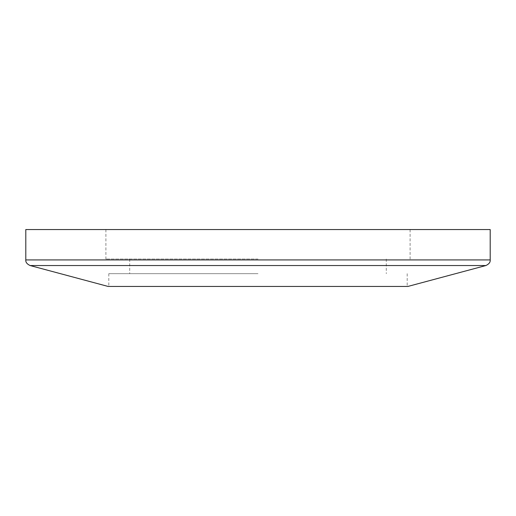 <?xml version="1.0" encoding="UTF-8"?>
<svg xmlns="http://www.w3.org/2000/svg" width="516" height="516" viewBox="0 0 516 516"><rect width="100%" height="100%" fill="white"/><g stroke="black" fill="none" stroke-linecap="round" stroke-linejoin="round"><path stroke-width="0.39" stroke-dasharray="2.58 1.94" d="M490.2 229.555L25.8 229.555M258 259.045L105.909 259.045L258 259.045M258 273.673L108.811 273.673L258 273.673M407.872 286.445L108.128 286.445M258 286.445L108.811 286.445L258 286.445M490.2 259.929L25.8 259.929M485.898 265.54L30.102 265.54M105.909 229.555L105.909 259.045M410.091 229.555L410.091 259.045M129.709 259.045L129.709 273.673M386.291 259.045L386.291 273.673M108.811 273.673L108.811 286.445M407.188 273.673L407.188 286.445"/><path stroke-width="0.77" d="M25.8 229.555L490.2 229.555L490.2 259.929L25.8 259.929L25.8 229.555M485.898 265.54L30.102 265.54L108.128 286.445L407.872 286.445L485.898 265.54C489.026 264.05 490.458 262.18 490.2 259.929M30.102 265.54C26.974 264.05 25.542 262.18 25.8 259.929"/></g></svg>
